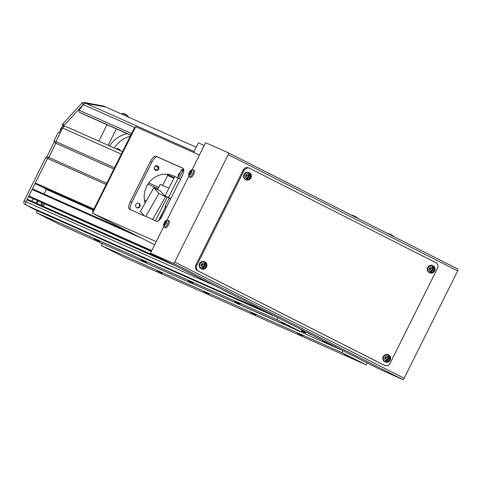 <?xml version="1.0" encoding="UTF-8"?>
<svg xmlns="http://www.w3.org/2000/svg" width="482" height="482" viewBox="0 0 482 482"><rect width="100%" height="100%" fill="white"/><g stroke="black" fill="none" stroke-linecap="round" stroke-linejoin="round"><path stroke-width="0.72" d="M301.473 331.032L305.287 332.857L301.533 330.905M349.564 356.644L344.281 354.083L349.564 356.644M286.935 324.916L281.651 322.362L286.935 324.916M240.078 304.082L234.794 301.521L240.078 304.082M193.228 283.241L187.944 280.687L193.228 283.241M146.371 262.407L141.087 259.846L146.371 262.407M99.515 241.566L94.231 239.012L99.515 241.566M52.659 220.732L47.381 218.171L52.659 220.732M302.714 335.803L297.43 333.249L302.714 335.803M255.858 314.969L250.574 312.408L255.858 314.969M209.001 294.128L203.717 291.574L209.001 294.128M162.145 273.294L156.867 270.733L162.145 273.294M115.294 252.46L110.01 249.899L115.294 252.46M336.364 347.359L328.001 343.311L336.364 347.359M301.901 330.176L311.372 334.791L301.985 330.001M330.742 344.859L322.38 340.81L330.742 344.859M267.474 312.414A2.886 2.699 114 0 0 267.697 312.541L277.933 317.728L276.963 319.668L301.057 331.869L302.021 329.929L342.973 350.673L342.003 352.613L366.097 364.814L367.061 362.874L377.298 368.061A2.886 2.699 114 0 0 377.533 368.164M342.973 350.673L99.732 242.338L102.371 243.675L101.407 245.609L125.495 257.816L366.097 364.814M163.958 259.985L27.866 199.458L26.938 199.801L25.974 201.735A2.886 2.699 114 0 0 27.094 205.543L37.331 210.73L36.367 212.664L60.455 224.871L301.057 331.869M129.14 231.866L33.017 189.119L32.095 189.462L28.872 195.921L29.155 196.873L151.312 251.514M44.754 188.287L46.435 189.444L44.133 194.065M66.281 126.664L122.524 151.679L66.396 126.724A2.886 2.699 114 0 0 62.696 128.085L55.93 141.654L55.888 143.25L48.803 157.463L47.555 158.451L35.319 183.003L35.596 183.955L93.472 209.953M145.666 202.078L144.757 201.675M106.154 184.51L45.682 157.62L24.1 200.904L25.974 201.735L47.555 158.451L48.803 157.463L46.929 156.632L45.682 157.62M93.918 209.061L35.319 183.003M93.58 209.736L35.596 183.955M141.31 238.03L32.095 189.462M151.782 250.58L28.872 195.921M158.692 187.353L148.775 182.943M114.529 167.712L54.056 140.822L54.014 142.419L46.929 156.632M158.03 188.673L147.914 184.172M113.873 169.037L54.014 142.419M146.365 200.849L144.431 199.994M106.787 183.25L48.803 157.463L55.888 143.25L55.93 141.654L63.757 125.953L62.823 125.537A2.886 2.699 114 0 1 63.088 125.103L62.148 124.687L63.058 125.145M93.351 210.194L44.627 188.528M93.303 210.285L46.435 189.444M151.444 251.261L29.155 196.873M44.073 203.826A2.344 2.187 -66 0 1 43.284 206.314M176.129 266.148L26.938 199.801M277.933 317.728L37.331 210.73L27.094 205.543L37.289 210.821M276.963 319.668L36.367 212.664M301.774 330.429L305.751 332.291L301.871 330.236M103.558 244.037L107.149 245.633M342.003 352.613L101.407 245.609M42.94 203.32A2.38 2.229 -66 0 1 42.139 205.808M109.595 145.932A27.438 25.648 -66 0 1 127.224 133.701M114.276 148.01A27.438 25.648 -66 0 1 130.261 136.171M116.096 148.824A4.332 4.049 -66 0 1 120.488 150.776M117.903 148.787A4.332 4.049 -66 0 1 119.084 150.149M108.191 145.305L116.379 128.881M98.822 141.136L107.01 124.711M297.075 187.618L285.031 181.515M285.073 181.431L283.356 180.666M204.193 145.462L198.391 142.883L193.607 152.469M417.52 248.628L403.802 241.675M32.077 201.331A3.247 3.037 -66 0 1 33.348 199M196.222 147.233L105.666 106.962L86.091 103.281A2.886 2.699 114 0 0 83.549 104.172L64.341 125.145L62.467 124.314A2.886 2.699 114 0 0 62.148 124.687M62.467 124.314L81.675 103.341A2.886 2.699 114 0 1 84.217 102.449L103.793 106.124L105.666 106.962L85.989 103.419A2.886 2.699 114 0 0 83.247 104.588L79.156 110.245A1.446 1.35 114 0 0 79.584 112.366L81.994 113.583A1.446 1.35 114 0 0 82.109 113.638M97.858 241.5L102.329 243.765M25.221 204.711A2.886 2.699 -66 0 1 24.1 200.904M54.056 140.822L58.244 132.417L59.184 132.839L62.823 125.537M64.341 125.145A2.886 2.699 114 0 0 63.757 125.953M214.436 285.555L25.974 201.735A2.886 2.699 114 0 0 27.094 205.543L267.697 312.541M192.059 169.797L205.579 142.684L228.444 152.854A1.735 0.615 -63.1 0 0 228.444 152.854L457.9 269.077A1.735 0.615 116.9 0 1 457.9 269.077A1.735 0.615 116.9 0 1 457.677 270.878L404.145 378.256A1.735 0.615 116.9 0 1 402.807 379.551L379.943 369.387L150.492 253.164L163.772 226.54M166.935 220.19L188.896 176.141M402.807 379.551L173.357 263.329A1.735 0.615 -63.1 0 0 174.695 262.033L228.233 154.65A1.735 0.615 -63.1 0 0 228.45 152.854M173.357 263.329L150.492 253.164M249.688 168.375A4.332 4.049 114 0 0 244.145 170.423L196.789 265.395A4.332 4.049 114 0 0 198.47 271.101L384.558 365.362A4.332 4.049 114 0 0 390.107 363.314L437.457 268.341A4.332 4.049 114 0 0 435.776 262.636L249.688 168.375M248.754 167.959A4.332 4.049 114 0 0 243.205 170.007L195.855 264.98A4.332 4.049 114 0 0 197.536 270.685L383.624 364.946A4.332 4.049 114 0 0 383.973 365.103M130.592 209.694A7.218 2.561 116.9 0 1 131.785 202.416L151.752 162.362A7.218 2.561 116.9 0 1 157.319 156.945L183.365 168.525M199.409 155.047L135.665 126.7L92.502 213.273L154.668 244.796M162.199 215.858L182.172 175.797A7.218 2.561 -63.1 0 0 183.088 168.314A7.218 2.561 -63.1 0 0 183.052 168.296L155.873 156.21A7.218 2.561 -63.1 0 0 150.312 161.627L130.339 201.687A7.218 2.561 -63.1 0 0 129.417 209.17A7.218 2.561 -63.1 0 0 129.459 209.188L156.632 221.274A7.218 2.561 -63.1 0 0 162.199 215.858M156.246 241.627L92.502 213.273M135.828 204.464A2.452 2.296 114 0 0 136.876 207.742A2.452 2.296 114 0 0 139.919 206.537A2.452 2.296 114 0 0 138.87 203.253A2.452 2.296 114 0 0 135.828 204.464M136.605 207.597A2.452 2.296 114 0 0 138.581 203.151M154.505 167.001A2.452 2.296 114 0 0 155.553 170.279A2.452 2.296 114 0 0 158.596 169.074A2.452 2.296 114 0 0 157.548 165.796A2.452 2.296 114 0 0 154.505 167.001M155.282 170.134A2.452 2.296 114 0 0 157.259 165.688M174.87 176.514A21.66 20.25 114 0 0 173.472 175.822A21.66 20.25 114 0 0 146.606 186.462A21.66 20.25 114 0 0 145.118 203.036M135.303 127.435L134.46 127.742L135.02 127.995L93.147 211.984L92.586 211.731L92.839 212.598M134.46 127.742L92.586 211.731M174.725 176.496A21.66 20.25 114 0 0 173.189 175.695M166.374 220.696A2.832 1.006 -63.1 0 0 164.193 222.817A2.832 1.006 -63.1 0 0 163.85 225.757A2.832 1.006 -63.1 0 0 166.031 223.636A2.832 1.006 -63.1 0 0 166.374 220.696M164.38 227.185L165.35 227.793A3.97 1.41 -63.1 0 0 168.477 224.847A3.97 1.41 -63.1 0 0 168.935 220.714L167.869 220.292C166.344 219.961 165.115 220.798 164.193 222.817L163.488 225.407L164.38 227.185A3.862 1.368 -63.1 0 0 167.417 224.317A3.862 1.368 -63.1 0 0 167.869 220.292M163.766 225.293A9.869 1.416 1.6 0 0 163.934 225.377A9.869 1.416 1.6 0 0 164.139 225.456A10.092 9.435 -66 0 1 164.531 224.166A1.253 0.446 -63.1 0 0 164.946 223.762L165.579 224.052A9.869 6.694 -64.4 0 1 166.091 223.027L165.459 222.738A1.253 0.446 -63.1 0 0 165.525 222.172A10.092 9.435 -66 0 1 166.314 221.087A9.869 1.711 -128.4 0 0 166.121 220.991A9.869 1.711 -128.4 0 0 165.947 220.925A10.092 9.435 114 0 0 165.151 222.009A1.253 0.446 -63.1 0 0 164.736 222.419L164.507 222.329A9.869 9.821 -54 0 0 163.994 223.347L164.223 223.437A1.253 0.446 -63.1 0 0 164.157 224.003A10.092 9.435 114 0 0 163.766 225.293L164.181 225.281M164.543 224.16L164.157 224.003M165.151 222.009L165.531 222.244M165.947 220.925L166.182 221.256M166.447 223.28L164.736 222.419M164.507 222.329L166.055 223.094M164.223 223.437L164.922 223.793M165.459 222.738L166.079 223.052M191.505 170.303A2.832 1.006 -63.1 0 0 189.324 172.423A2.832 1.006 -63.1 0 0 188.98 175.364A2.832 1.006 -63.1 0 0 191.155 173.243A2.832 1.006 -63.1 0 0 191.505 170.303M189.504 176.792L190.474 177.4A3.97 1.41 -63.1 0 0 193.601 174.454A3.97 1.41 -63.1 0 0 194.065 170.321L192.993 169.899C191.468 169.568 190.245 170.405 189.318 172.423L188.613 175.014L189.504 176.792A3.862 1.368 -63.1 0 0 192.547 173.924A3.862 1.368 -63.1 0 0 192.993 169.899M188.89 174.9A9.869 1.416 1.6 0 0 189.058 174.978A9.869 1.416 1.6 0 0 189.263 175.062A10.092 9.435 -66 0 1 189.655 173.773A1.253 0.446 -63.1 0 0 190.077 173.369L190.703 173.659A9.869 6.694 -64.4 0 1 191.215 172.634L190.583 172.345A1.253 0.446 -63.1 0 0 190.649 171.779A10.092 9.435 -66 0 1 191.438 170.694A9.869 1.711 -128.4 0 0 191.246 170.598A9.869 1.711 -128.4 0 0 191.071 170.526A10.092 9.435 114 0 0 190.282 171.616A1.253 0.446 -63.1 0 0 189.86 172.02L189.631 171.929A9.869 9.821 -54 0 0 189.119 172.954L189.354 173.044A1.253 0.446 -63.1 0 0 189.287 173.61A10.092 9.435 114 0 0 188.89 174.9L189.305 174.888M189.673 173.767L189.287 173.61M190.282 171.616L190.655 171.851M191.071 170.526L191.306 170.863M191.571 172.887L189.86 172.02M189.631 171.929L191.179 172.701M189.354 173.044L190.053 173.4M190.583 172.345L191.203 172.658M202.838 266.413A10.092 3.579 116.9 0 1 202.163 267.564A9.869 3.97 36.5 0 0 202.645 267.817A9.869 3.97 36.5 0 0 203.121 268.052A10.092 3.579 -63.1 0 0 203.79 266.895A1.253 1.169 114 0 0 204.482 266.642L205.513 267.167A9.869 7.248 -62.5 0 0 206.025 266.142L204.995 265.618A1.253 1.169 114 0 0 204.784 264.901A10.092 3.579 -63.1 0 0 205.296 263.678A9.869 4.266 -163.6 0 0 204.832 263.431A9.869 4.266 -163.6 0 0 204.344 263.196A10.092 3.579 116.9 0 1 203.832 264.419A1.253 1.169 114 0 0 203.133 264.672L201.952 264.082A9.869 0.982 116.4 0 0 201.44 265.106L202.627 265.696A1.253 1.169 114 0 0 202.838 266.413A1.115 1.042 114 0 0 204.217 265.263L204.73 265.522L204.229 266.522M201.615 265.19L202.109 264.196L202.621 264.455A1.115 1.042 114 0 0 202.109 265.437M204.964 263.076A2.832 2.645 114 0 0 201.343 264.413A2.832 2.645 114 0 0 202.44 268.143A2.832 2.645 114 0 0 206.061 266.805A2.832 2.645 114 0 0 204.964 263.076M205.41 262.208A3.97 3.711 114 0 0 199.584 263.576A3.97 3.711 114 0 0 202.32 269.161M203.79 266.895L203.217 266.468L202.94 267.016L202.597 266.841M203.121 268.052L202.94 267.016M205.296 263.678L204.067 264.757L204.784 264.901M204.995 265.618L204.217 265.263A1.115 1.042 114 0 0 203.747 264.425M204 264.034L204.344 264.208M202.621 264.455L203.133 264.672M203.705 266.287L204.482 266.642M206.025 266.142L204.73 265.522M386.504 359.47A1.115 1.042 114 0 0 387.896 358.301L388.408 358.56L387.908 359.566M385.293 358.228L385.787 357.234L386.299 357.493A1.115 1.042 114 0 0 385.793 358.481M388.643 356.12A2.832 2.645 114 0 0 385.022 357.451A2.832 2.645 114 0 0 386.118 361.181A2.832 2.645 114 0 0 389.745 359.843A2.832 2.645 114 0 0 388.643 356.12M389.094 355.246A3.97 3.711 114 0 0 383.262 356.614A3.97 3.711 114 0 0 385.998 362.199M385.847 360.608A9.869 3.97 36.5 0 0 386.323 360.855A9.869 3.97 36.5 0 0 386.799 361.09A10.092 3.579 -63.1 0 0 387.468 359.933A1.253 1.169 114 0 0 388.161 359.68L389.191 360.205A9.869 7.248 -62.5 0 0 389.703 359.18L388.673 358.656A1.253 1.169 114 0 0 388.462 357.939A10.092 3.579 -63.1 0 0 388.974 356.716A9.869 4.266 -163.6 0 0 388.51 356.475A9.869 4.266 -163.6 0 0 388.022 356.234A10.092 3.579 116.9 0 1 387.51 357.457A1.253 1.169 114 0 0 386.811 357.716L385.63 357.12A9.869 0.982 116.4 0 0 385.118 358.144L386.305 358.741A1.253 1.169 114 0 0 386.516 359.452A10.092 3.579 116.9 0 1 385.847 360.608M387.468 359.933L386.895 359.506L386.618 360.054L386.275 359.879M386.799 361.09L386.618 360.054M388.974 356.716L387.745 357.795L388.462 357.939M388.673 358.656L387.896 358.301A1.115 1.042 114 0 0 387.426 357.463M387.679 357.072L388.022 357.246M386.299 357.493L386.811 357.716M387.383 359.325L388.161 359.68M389.703 359.18L388.408 358.56M247.278 177.274A1.115 1.042 114 0 0 248.67 176.105L249.182 176.364L248.682 177.364M246.067 176.032L246.561 175.038L247.073 175.297A1.115 1.042 114 0 0 246.561 176.279M249.417 173.918A2.832 2.645 114 0 0 245.796 175.255A2.832 2.645 114 0 0 246.892 178.985A2.832 2.645 114 0 0 250.513 177.647A2.832 2.645 114 0 0 249.417 173.918M249.863 173.05A3.97 3.711 114 0 0 244.037 174.418A3.97 3.711 114 0 0 246.772 180.003M246.621 178.406A9.869 3.97 36.5 0 0 247.097 178.659A9.869 3.97 36.5 0 0 247.573 178.894A10.092 3.579 -63.1 0 0 248.242 177.738A1.253 1.169 114 0 0 248.935 177.484L249.965 178.009A9.869 7.248 -62.5 0 0 250.477 176.984L249.447 176.46A1.253 1.169 114 0 0 249.236 175.743A10.092 3.579 -63.1 0 0 249.748 174.52A9.869 4.266 -163.6 0 0 249.284 174.273A9.869 4.266 -163.6 0 0 248.796 174.038A10.092 3.579 116.9 0 1 248.284 175.261A1.253 1.169 114 0 0 247.585 175.514L246.404 174.924A9.869 0.982 116.4 0 0 245.892 175.942L247.079 176.539A1.253 1.169 114 0 0 247.29 177.256A10.092 3.579 116.9 0 1 246.621 178.406M248.242 177.738L247.67 177.31L247.393 177.858L247.049 177.683M247.573 178.894L247.393 177.858M249.748 174.52L248.519 175.599L249.236 175.743M249.447 176.46L248.67 176.105A1.115 1.042 114 0 0 248.2 175.267M248.453 174.876L248.796 175.05M247.073 175.297L247.585 175.514M248.158 177.129L248.935 177.484M250.477 176.984L249.182 176.364M430.956 270.312A1.115 1.042 114 0 0 432.348 269.143L432.86 269.402L432.36 270.408M429.745 269.07L430.239 268.076L430.751 268.335A1.115 1.042 114 0 0 430.245 269.324M433.095 266.962A2.832 2.645 114 0 0 429.474 268.293A2.832 2.645 114 0 0 430.571 272.023A2.832 2.645 114 0 0 434.198 270.685A2.832 2.645 114 0 0 433.095 266.962M433.547 266.088A3.97 3.711 114 0 0 427.715 267.456A3.97 3.711 114 0 0 430.45 273.041M430.299 271.444A9.869 3.97 36.5 0 0 430.775 271.697A9.869 3.97 36.5 0 0 431.251 271.932A10.092 3.579 -63.1 0 0 431.92 270.776A1.253 1.169 114 0 0 432.613 270.523L433.643 271.047A9.869 7.248 -62.5 0 0 434.155 270.022L433.125 269.498A1.253 1.169 114 0 0 432.914 268.781A10.092 3.579 -63.1 0 0 433.432 267.558A9.869 4.266 -163.6 0 0 432.963 267.317A9.869 4.266 -163.6 0 0 432.474 267.076A10.092 3.579 116.9 0 1 431.962 268.299A1.253 1.169 114 0 0 431.263 268.558L430.083 267.962A9.869 0.982 116.4 0 0 429.57 268.986L430.757 269.577A1.253 1.169 114 0 0 430.968 270.294A10.092 3.579 116.9 0 1 430.299 271.444M431.92 270.776L431.348 270.348L431.071 270.896L430.727 270.721M431.251 271.932L431.071 270.896M433.432 267.558L432.197 268.637L432.914 268.781M433.125 269.498L432.348 269.143A1.115 1.042 114 0 0 431.878 268.305M432.131 267.914L432.474 268.088M430.751 268.335L431.263 268.558M431.836 270.167L432.613 270.523M434.155 270.022L432.86 269.402M168.899 188.179L160.205 184.311L157.56 189.619M173.863 178.22L167.64 175.454L162.675 185.407M178.147 176.665A5.055 4.724 -66 0 1 177.165 177.533M183.726 169.296A6.929 6.477 -66 0 1 181.835 169.682L181.455 170.447M152.601 219.479L165.543 196.807L160.47 191.095L153.848 187.739L140.364 211.369L144.281 215.779M167.278 197.114L155.487 220.762M177.659 177.75L181.328 170.393L182.678 170.996M159 220.34L165.537 206.657M181.835 169.682L183.799 170.556M158.506 220.744L159.584 218.575A4.26 3.983 114 0 1 160.132 217.484L162.35 213.038M165.543 196.807L158.915 193.451L153.848 187.739M158.915 193.451L145.793 216.454M182.702 170.953A548.739 512.975 114 0 0 181.328 170.393M166.573 207.085L165.025 206.398L166.531 207.164M183.769 170.851L182.937 170.477L178.991 178.394M169.176 198.078L165.025 206.398M160.392 217.551A4.26 3.983 114 0 0 159.807 218.72M160.928 216.478A4.26 3.983 114 0 0 160.361 217.02M159.349 219.045A4.26 3.983 114 0 0 159.253 219.828M180.497 179.153L174.743 176.454L165.019 195.969L170.682 198.837M178.238 178.009L168.507 197.518L170.767 198.668M168.507 197.518L165.019 195.969M161.398 215.532A4.043 3.778 114 0 0 161.036 215.665M180.22 172.616A4.043 3.778 114 0 0 178.153 176.755M390.004 234.144L389.842 234.053A10.092 9.435 114 0 0 389.064 233.806A10.11 10.11 0 0 0 388.281 233.631L393.336 236.156A10.11 10.11 0 0 0 392.065 235.156A10.092 9.435 -66 0 1 393.071 235.933M389.064 233.806A10.092 9.435 114 0 0 388.625 233.704A9.869 3.205 88.7 0 1 388.811 233.77A9.869 3.205 88.7 0 1 388.998 233.866A10.092 9.435 -66 0 1 390.209 234.216L390.842 234.523A10.092 3.579 116.9 0 1 391.167 234.927A9.869 8.333 -9.8 0 1 392.119 235.409A10.092 3.579 -63.1 0 0 391.794 235.005L392.071 235.156M391.776 235.041A10.092 9.435 114 0 0 391.697 234.993L391.071 234.686A10.092 3.579 -63.1 0 0 390.986 234.68M353.872 215.84L353.704 215.749A10.092 9.435 114 0 0 352.932 215.502A10.11 10.11 0 0 0 352.149 215.333L357.204 217.852A10.11 10.11 0 0 0 355.933 216.852L355.939 216.858A10.092 9.435 -66 0 1 356.939 217.629M352.932 215.502A10.092 9.435 114 0 0 352.493 215.4A9.869 3.205 88.7 0 1 352.679 215.466A9.869 3.205 88.7 0 1 352.866 215.568A10.092 9.435 -66 0 1 354.077 215.912L354.704 216.219A10.092 3.579 116.9 0 1 355.029 216.623A9.869 8.333 -9.8 0 1 355.987 217.111A10.092 3.579 -63.1 0 0 355.662 216.707L355.933 216.852M355.638 216.743A10.092 9.435 114 0 0 355.565 216.689L354.939 216.382A10.092 3.579 -63.1 0 0 354.854 216.376M124.519 113.842L124.35 113.752A10.092 9.435 114 0 0 123.579 113.505A10.11 10.11 0 0 0 122.796 113.33L127.85 115.855A10.11 10.11 0 0 0 126.579 114.855A10.092 9.435 -66 0 1 127.585 115.632M123.579 113.505A10.092 9.435 114 0 0 123.139 113.403A9.869 3.205 88.7 0 1 123.326 113.469A9.869 3.205 88.7 0 1 123.513 113.565A10.092 9.435 -66 0 1 124.724 113.915L125.35 114.222A10.092 3.579 116.9 0 1 125.675 114.626A9.869 8.333 -9.8 0 1 126.627 115.108A10.092 3.579 -63.1 0 0 126.308 114.704L126.585 114.855M126.284 114.74A10.092 9.435 114 0 0 126.212 114.692L125.585 114.385A10.092 3.579 -63.1 0 0 125.501 114.379M36.349 203.229A2.886 2.699 -66 0 1 37.632 200.928M41.789 202.808A2.886 2.699 -66 0 1 40.934 205.272M37.06 203.549A2.326 2.175 -66 0 1 38.421 201.277M41.374 202.621A2.326 2.175 -66 0 1 40.584 205.115M158.307 167.597L155.138 166.188L158.307 167.597M174.147 177.653L166.368 174.189M156.891 169.977L154.324 168.833M121.295 154.144L62.696 128.085M86.091 103.281L84.217 102.449M83.549 104.172L81.675 103.341M130.779 135.129L79.584 112.366M194.095 151.499L85.989 103.419M134.93 127.573L83.247 104.588M131.562 133.55L79.156 110.245M82.054 113.613L130.718 135.255L81.994 113.583M174.695 262.033L404.145 378.256M457.677 270.878L228.233 154.65M228.462 152.86L457.888 269.077M244.145 170.423L243.205 170.007M196.789 265.395L195.855 264.98M198.47 271.101L197.536 270.685M384.558 365.362L383.624 364.946M131.785 202.416L130.339 201.687M151.752 162.362L150.312 161.627M157.319 156.945L155.873 156.21M206.525 267.052A3.862 3.615 114 0 0 205.585 262.329A3.862 3.615 114 0 0 200.072 263.799A3.862 3.615 114 0 0 202.524 269.203A3.862 3.615 114 0 0 206.519 267.064M390.197 360.102A3.862 3.615 114 0 0 389.263 355.373A3.862 3.615 114 0 0 383.75 356.837A3.862 3.615 114 0 0 386.203 362.241A3.862 3.615 114 0 0 390.197 360.102M250.971 177.9A3.862 3.615 114 0 0 250.038 173.171A3.862 3.615 114 0 0 244.525 174.641A3.862 3.615 114 0 0 246.977 180.045A3.862 3.615 114 0 0 250.971 177.9M434.65 270.944A3.862 3.615 114 0 0 433.716 266.215A3.862 3.615 114 0 0 428.203 267.679A3.862 3.615 114 0 0 430.661 273.083A3.862 3.615 114 0 0 434.65 270.944M61.949 127.29A3.97 3.711 114 0 0 60.214 130.761L60.648 128.808L61.955 127.278M249.519 168.296L248.579 167.881M384.732 365.446L383.793 365.025M205.248 262.069L206.567 267.082L202.109 269.131M388.926 355.107L390.245 360.12L385.787 362.169M249.7 172.911L251.02 177.918L246.561 179.973M433.378 265.95L434.698 270.962L430.239 273.011M393.625 236.523L393.336 236.156M387.889 233.613L388.281 233.631M357.493 218.219L357.204 217.852M351.758 215.315L352.149 215.333M128.218 117.445L127.85 115.855M121.301 113.999L122.796 113.33"/></g></svg>
